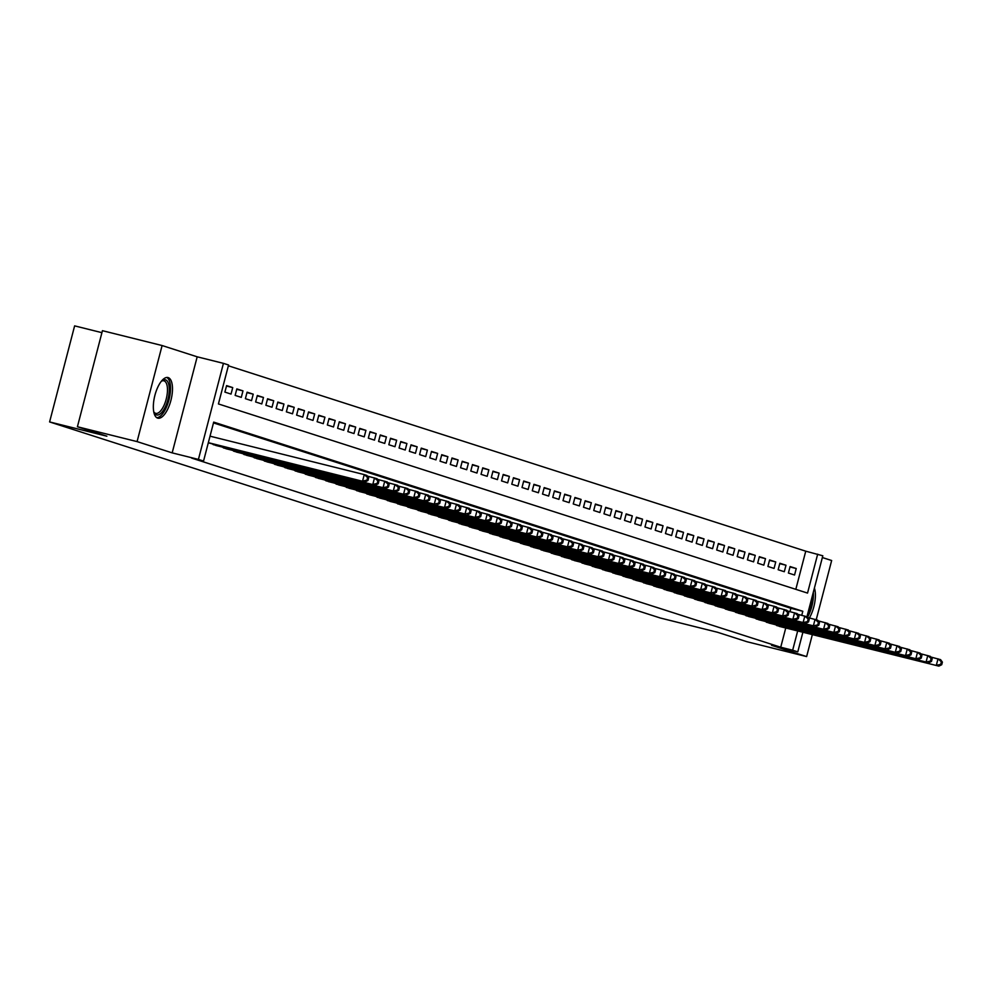 <?xml version="1.0" encoding="UTF-8"?>
<svg xmlns="http://www.w3.org/2000/svg" width="992" height="992" viewBox="0 0 992 992"><rect width="100%" height="100%" fill="white"/><g stroke="black" fill="none" stroke-linecap="round" stroke-linejoin="round"><path stroke-width="1.49" d="M168.181 377.592A20.931 8.382 104 0 0 167.97 377.543A20.931 8.382 104 0 0 154.851 395.548A20.931 8.382 104 0 0 157.629 418.103A20.931 8.382 104 0 0 157.852 418.165A20.931 8.382 104 0 0 170.971 400.148A20.931 8.382 104 0 0 168.181 377.592M795.82 589.322L805.752 551.18L822.814 555.793L806.942 616.726M816.23 619.715L831.656 560.517L822.356 557.541M101.916 332.667L74.623 325.872L49.6 421.935L660.238 617.991L717.514 632.264L746.964 641.725L806.632 656.58L812.349 634.607M49.6 421.935L106.876 436.195L77.413 426.746L102.436 330.683L162.105 345.538L137.082 441.601L172.174 452.873L198.425 459.408L223.436 363.345L228.569 364.994L218.426 403.942L807.538 593.092L817.681 554.144M172.174 452.873L197.185 356.81L162.105 345.538M197.185 356.81L223.436 363.345M805.752 551.18L228.358 365.788M77.413 426.746L137.082 441.601M774.975 624.563L781.051 626.808M764.733 621.277L770.809 623.522M754.49 617.979L760.566 620.236M744.248 614.693L750.324 616.95M733.993 611.407L740.069 613.651M723.751 608.108L729.827 610.365M713.508 604.822L719.584 607.079M703.266 601.536L709.342 603.781M693.011 598.25L699.087 600.495M682.769 594.952L688.845 597.209M672.526 591.666L678.602 593.91M662.284 588.38L668.36 590.624M652.029 585.082L658.105 587.338M641.787 581.796L647.863 584.052M631.544 578.51L637.62 580.754M621.302 575.211L627.378 577.468M611.047 571.925L617.123 574.182M600.805 568.639L606.881 570.884M590.562 565.353L596.638 567.598M580.32 562.055L586.396 564.312M570.065 558.769L576.141 561.026M559.823 555.483L565.899 557.727M549.58 552.184L555.656 554.441M539.338 548.898L545.402 551.155M529.083 545.612L535.159 547.857M518.841 542.326L524.917 544.571M508.598 539.028L514.674 541.285M498.356 535.742L504.42 537.986M488.101 532.456L494.177 534.7M477.859 529.158L483.935 531.414M467.616 525.872L473.692 528.128M457.362 522.586L463.438 524.83M447.119 519.287L453.195 521.544M436.877 516.001L442.953 518.258M426.634 512.715L432.71 514.96M416.38 509.429L422.456 511.674M406.137 506.131L412.213 508.388M395.895 502.845L401.971 505.102M385.652 499.559L391.728 501.803M375.398 496.26L381.474 498.517M365.155 492.974L371.231 495.231M354.913 489.688L360.989 491.933M344.67 486.402L350.746 488.647M334.416 483.104L340.492 485.361M324.173 479.818L330.249 482.062M313.931 476.532L320.007 478.776M303.688 473.234L309.764 475.49M293.434 469.948L299.51 472.204M283.191 466.662L289.267 468.906M272.949 463.363L279.025 465.62M262.706 460.077L268.782 462.334M252.452 456.791L258.528 459.036M242.209 453.505L248.285 455.75M231.967 450.207L238.043 452.464M221.724 446.921L227.788 449.165M211.47 443.635L217.546 445.879M226.474 386.024L232.736 387.587L226.585 385.615L224.899 392.1L231.037 394.084L232.736 387.587M236.728 389.323L242.978 390.873L236.828 388.901L235.141 395.399L241.292 397.37L242.978 390.873M246.971 392.609L253.22 394.171L247.082 392.187L245.384 398.685L251.534 400.656L253.22 394.171M257.213 395.895L263.475 397.457L257.325 395.486L255.626 401.971L261.776 403.942L263.475 397.457M267.456 399.193L273.718 400.743L267.567 398.772L265.881 405.269L272.019 407.241L273.718 400.743M277.71 402.479L283.96 404.042L277.81 402.058L276.123 408.555L282.274 410.527L283.96 404.042M287.953 405.765L294.202 407.328L288.064 405.356L286.366 411.841L292.516 413.813L294.202 407.328M298.195 409.051L304.457 410.614L298.307 408.642L296.608 415.127L302.758 417.111L304.457 410.614M308.438 412.35L314.7 413.9L308.549 411.928L306.863 418.426L313.001 420.397L314.7 413.9M318.692 415.636L324.942 417.198L318.792 415.226L317.105 421.712L323.256 423.683L324.942 417.198M328.935 418.922L335.184 420.484L329.046 418.512L327.348 424.998L333.498 426.969L335.184 420.484M339.177 422.22L345.439 423.77L339.289 421.798L337.602 428.296L343.74 430.268L345.439 423.77M349.42 425.506L355.682 427.068L349.531 425.084L347.845 431.582L353.995 433.554L355.682 427.068M359.674 428.792L365.924 430.354L359.774 428.383L358.087 434.868L364.238 436.84L365.924 430.354M369.917 432.09L376.166 433.64L370.028 431.669L368.33 438.154L374.48 440.138L376.166 433.64M380.159 435.376L386.421 436.939L380.271 434.955L378.584 441.452L384.722 443.424L386.421 436.939M390.402 438.662L396.664 440.225L390.513 438.253L388.827 444.738L394.977 446.71L396.664 440.225M400.656 441.948L406.906 443.511L400.756 441.539L399.069 448.024L405.22 450.008L406.906 443.511M410.899 445.247L417.148 446.797L411.01 444.825L409.312 451.323L415.462 453.294L417.148 446.797M421.141 448.533L427.403 450.095L421.253 448.124L419.566 454.609L425.704 456.58L427.403 450.095M431.384 451.819L437.646 453.381L431.495 451.41L429.809 457.895L435.959 459.866L437.646 453.381M441.638 455.117L447.888 456.667L441.738 454.696L440.051 461.193L446.202 463.165L447.888 456.667M451.881 458.403L458.13 459.966L451.992 457.982L450.294 464.479L456.444 466.451L458.13 459.966M462.123 461.689L468.385 463.252L462.235 461.28L460.548 467.765L466.686 469.737L468.385 463.252M472.366 464.975L478.628 466.538L472.477 464.566L470.791 471.051L476.941 473.035L478.628 466.538M482.62 468.274L488.87 469.824L482.72 467.852L481.033 474.35L487.184 476.321L488.87 469.824M492.863 471.56L499.112 473.122L492.974 471.15L491.276 477.636L497.426 479.607L499.112 473.122M503.105 474.846L509.367 476.408L503.217 474.436L501.53 480.922L507.668 482.893L509.367 476.408M513.36 478.144L519.61 479.694L513.459 477.722L511.773 484.22L517.923 486.192L519.61 479.694M523.602 481.43L529.852 482.992L523.714 481.008L522.015 487.506L528.166 489.478L529.852 482.992M533.845 484.716L540.107 486.278L533.956 484.307L532.258 490.792L538.408 492.764L540.107 486.278M544.087 488.014L550.349 489.564L544.199 487.593L542.512 494.078L548.65 496.062L550.349 489.564M554.342 491.3L560.592 492.863L554.441 490.879L552.755 497.376L558.905 499.348L560.592 492.863M564.584 494.586L570.834 496.149L564.696 494.177L562.997 500.662L569.148 502.634L570.834 496.149M574.827 497.872L581.089 499.435L574.938 497.463L573.24 503.948L579.39 505.932L581.089 499.435M585.069 501.171L591.331 502.721L585.181 500.749L583.494 507.247L589.632 509.218L591.331 502.721M595.324 504.457L601.574 506.019L595.423 504.048L593.737 510.533L599.887 512.504L601.574 506.019M605.566 507.743L611.816 509.305L605.678 507.334L603.979 513.819L610.13 515.79L611.816 509.305M615.809 511.041L622.071 512.591L615.92 510.62L614.222 517.117L620.372 519.089L622.071 512.591M626.051 514.327L632.313 515.89L626.163 513.906L624.476 520.403L630.614 522.375L632.313 515.89M636.306 517.613L642.556 519.176L636.405 517.204L634.719 523.689L640.869 525.661L642.556 519.176M646.548 520.912L652.798 522.462L646.66 520.49L644.961 526.975L651.112 528.959L652.798 522.462M656.791 524.198L663.053 525.748L656.902 523.776L655.216 530.274L661.354 532.245L663.053 525.748M667.033 527.484L673.295 529.046L667.145 527.074L665.458 533.56L671.609 535.531L673.295 529.046M677.288 530.77L683.538 532.332L677.387 530.36L675.701 536.846L681.851 538.83L683.538 532.332M687.53 534.068L693.78 535.618L687.642 533.646L685.943 540.144L692.094 542.116L693.78 535.618M697.773 537.354L704.035 538.916L697.884 536.932L696.198 543.43L702.336 545.402L704.035 538.916M708.015 540.64L714.277 542.202L708.127 540.231L706.44 546.716L712.591 548.688L714.277 542.202M718.27 543.938L724.52 545.488L718.369 543.517L716.683 550.014L722.833 551.986L724.52 545.488M728.512 547.224L734.762 548.787L728.624 546.803L726.925 553.3L733.076 555.272L734.762 548.787M738.755 550.51L745.017 552.073L738.866 550.101L737.18 556.586L743.318 558.558L745.017 552.073M748.997 553.796L755.259 555.359L749.109 553.387L747.422 559.872L753.573 561.856L755.259 555.359M759.252 557.095L765.502 558.645L759.351 556.673L757.665 563.171L763.815 565.142L765.502 558.645M769.494 560.381L775.744 561.943L769.606 559.972L767.907 566.457L774.058 568.428L775.744 561.943M779.737 563.667L785.999 565.229L779.848 563.258L778.162 569.743L784.3 571.714L785.999 565.229M788.404 573.041L794.555 575.013L796.241 568.515L790.091 566.544L788.404 573.041M801.759 615.288L802.813 611.27L213.689 422.108L203.546 461.057L191.605 458.081L780.729 647.243L785.751 627.986M790.004 611.63L790.872 608.294L213.478 422.902M802.888 632.251L797.791 651.856L771.54 645.321L806.632 656.58M797.791 651.856L792.67 650.206L797.68 630.949M780.729 647.243L792.67 650.206M203.546 461.057L198.425 459.408M790.872 608.294L802.813 611.27M789.979 566.965L796.241 568.515M809.385 617.929A20.931 8.382 104 0 0 814.407 588.07M208.332 442.668L365.13 481.914L208.283 442.841M210.019 436.17L364.262 474.598L366.817 475.416L368.652 477.896L367.623 477.561L366.941 480.153L367.97 480.488L368.652 477.896M366.941 480.153L362.564 481.083L364.262 474.598L367.623 477.561M365.13 481.914L367.97 480.488M161.448 381.126A18.116 7.254 -76 0 1 161.87 380.792A18.116 7.254 -76 0 1 165.565 379.849A18.116 7.254 -76 0 1 167.921 399.59A18.116 7.254 -76 0 1 156.438 414.904A18.116 7.254 -76 0 1 153.983 412.424A18.116 7.254 -76 0 1 153.772 411.928M153.748 411.779A16.777 6.708 104 0 0 155.583 413.304A16.777 6.708 104 0 0 155.756 413.354A16.777 6.708 104 0 0 166.259 398.92A16.777 6.708 104 0 0 164.027 380.854A16.777 6.708 104 0 0 163.866 380.804A16.777 6.708 104 0 0 161.349 381.25M156.724 417.657A20.795 8.32 104 0 0 169.074 399.392A20.795 8.32 104 0 0 166.743 377.456M812.188 596.552A18.116 7.254 -76 0 1 812.188 596.961A18.116 7.254 -76 0 1 807.426 614.829M807.575 617.136A20.795 8.32 104 0 0 813.403 595.944A20.795 8.32 104 0 0 813.316 592.236M213.168 444.602L375.373 485.2L215.723 445.433M367.325 476.098L377.059 478.702L378.894 481.182L377.865 480.847L377.196 483.451L378.212 483.774L378.894 481.182M377.196 483.451L372.818 484.381L374.505 477.884L377.865 480.847M375.373 485.2L378.212 483.774M223.411 447.9L383.061 487.667L225.965 448.719M377.568 479.384L387.314 482L389.137 484.468L388.108 484.146L387.438 486.737L388.467 487.072L389.137 484.468M387.438 486.737L383.061 487.667L384.747 481.17L388.108 484.146M385.615 488.486L388.467 487.072M233.653 451.186L393.303 490.953L236.22 452.005M387.81 482.67L397.556 485.286L399.379 487.754L398.362 487.432L397.68 490.023L398.71 490.358L399.379 487.754M397.68 490.023L393.303 490.953L394.99 484.468L398.362 487.432M395.87 491.772L398.71 490.358M243.896 454.472L403.546 494.239L246.462 455.291M398.052 485.968L407.799 488.572L409.634 491.052L408.605 490.718L407.923 493.322L408.952 493.644L409.634 491.052M407.923 493.322L403.546 494.239L405.244 487.754L408.605 490.718M406.112 495.07L408.952 493.644M254.15 457.758L416.355 498.356L256.705 458.589M408.307 489.254L418.054 491.871L419.876 494.338L418.847 494.016L418.178 496.608L419.194 496.93L419.876 494.338M418.178 496.608L413.8 497.538L415.487 491.04L418.847 494.016M416.355 498.356L419.194 496.93M264.393 461.057L424.043 500.824L266.947 461.875M418.55 492.54L428.296 495.157L430.119 497.624L429.09 497.302L428.42 499.894L429.449 500.228L430.119 497.624M428.42 499.894L424.043 500.824L425.729 494.338L429.09 497.302M426.597 501.642L429.449 500.228M274.635 464.343L434.285 504.11L277.202 465.161M428.792 495.839L438.538 498.443L440.361 500.923L439.344 500.588L438.662 503.192L439.692 503.514L440.361 500.923M438.662 503.192L434.285 504.11L435.972 497.624L439.344 500.588M436.852 504.94L439.692 503.514M284.878 467.629L447.094 508.226L287.444 468.46M439.034 499.125L448.781 501.741L450.616 504.209L449.587 503.874L448.905 506.478L449.934 506.8L450.616 504.209M448.905 506.478L444.528 507.408L446.226 500.91L449.587 503.874M447.094 508.226L449.934 506.8M295.132 470.927L457.337 511.512L297.687 471.746M449.289 502.411L459.036 505.027L460.858 507.495L459.829 507.172L459.16 509.764L460.176 510.099L460.858 507.495M459.16 509.764L454.782 510.694L456.469 504.196L459.829 507.172M457.337 511.512L460.176 510.099M305.375 474.213L465.025 513.98L307.929 475.032M459.532 505.697L469.278 508.313L471.101 510.793L470.072 510.458L469.402 513.05L470.431 513.385L471.101 510.793M469.402 513.05L465.025 513.98L466.711 507.495L470.072 510.458M467.579 514.811L470.431 513.385M315.617 477.499L477.834 518.097L318.184 478.318M469.774 508.995L479.52 511.599L481.343 514.079L480.326 513.744L479.644 516.348L480.674 516.671L481.343 514.079M479.644 516.348L475.267 517.278L476.954 510.781L480.326 513.744M477.834 518.097L480.674 516.671M325.86 480.785L488.076 521.383L328.426 481.616M480.016 512.281L489.763 514.898L491.598 517.365L490.569 517.043L489.887 519.634L490.916 519.969L491.598 517.365M489.887 519.634L485.51 520.564L487.208 514.067L490.569 517.043M488.076 521.383L490.916 519.969M336.114 484.084L495.764 523.85L338.669 484.902M490.271 515.567L500.018 518.184L501.84 520.651L500.811 520.329L500.142 522.92L501.158 523.255L501.84 520.651M500.142 522.92L495.764 523.85L497.451 517.365L500.811 520.329M498.319 524.669L501.158 523.255M346.357 487.37L506.007 527.136L348.911 488.188M500.514 518.866L510.26 521.47L512.083 523.95L511.066 523.615L510.384 526.219L511.413 526.541L512.083 523.95M510.384 526.219L506.007 527.136L507.693 520.651L511.066 523.615M508.561 527.967L511.413 526.541M356.599 490.656L518.816 531.253L359.166 491.486M510.756 522.152L520.502 524.768L522.325 527.236L521.308 526.913L520.626 529.505L521.656 529.827L522.325 527.236M520.626 529.505L516.249 530.435L517.948 523.937L521.308 526.913M518.816 531.253L521.656 529.827M366.842 493.954L526.492 533.721L369.408 494.772M520.998 525.438L530.745 528.054L532.58 530.522L531.551 530.199L530.881 532.791L531.898 533.126L532.58 530.522M530.881 532.791L526.492 533.721L528.19 527.236L531.551 530.199M529.058 534.539L531.898 533.126M377.096 497.24L536.746 537.007L379.651 498.058M531.253 528.736L541 531.34L542.822 533.82L541.793 533.485L541.124 536.077L542.14 536.412L542.822 533.82M541.124 536.077L536.746 537.007L538.433 530.522L541.793 533.485M539.301 537.838L542.14 536.412M387.339 500.526L549.556 541.124L389.893 501.357M541.496 532.022L551.242 534.626L553.065 537.106L552.048 536.771L551.366 539.375L552.395 539.698L553.065 537.106M551.366 539.375L546.989 540.305L548.675 533.808L552.048 536.771M549.556 541.124L552.395 539.698M397.581 503.824L557.231 543.591L400.148 504.643M551.738 535.308L561.484 537.924L563.307 540.392L562.29 540.07L561.608 542.661L562.638 542.996L563.307 540.392M561.608 542.661L557.231 543.591L558.93 537.094L562.29 540.07M559.798 544.41L562.638 542.996M407.824 507.11L567.474 546.877L410.39 507.929M561.98 538.594L571.727 541.21L573.562 543.69L572.533 543.356L571.863 545.947L572.88 546.282L573.562 543.69M571.863 545.947L567.474 546.877L569.172 540.392L572.533 543.356M570.04 547.696L572.88 546.282M418.078 510.396L577.728 550.163L420.633 511.215M572.235 541.892L581.982 544.496L583.804 546.976L582.775 546.642L582.106 549.246L583.122 549.568L583.804 546.976M582.106 549.246L577.728 550.163L579.415 543.678L582.775 546.642M580.283 550.994L583.122 549.568M428.321 513.682L590.538 554.28L430.888 514.513M582.478 545.178L592.224 547.795L594.047 550.262L593.03 549.94L592.348 552.532L593.377 552.854L594.047 550.262M592.348 552.532L587.971 553.462L589.657 546.964L593.03 549.94M590.538 554.28L593.377 552.854M438.563 516.981L598.213 556.748L441.13 517.799M592.72 548.464L602.466 551.081L604.289 553.548L603.272 553.226L602.59 555.818L603.62 556.152L604.289 553.548M602.59 555.818L598.213 556.748L599.912 550.262L603.272 553.226M600.78 557.566L603.62 556.152M448.806 520.267L608.468 560.034L451.372 521.085M602.975 551.763L612.709 554.367L614.544 556.847L613.515 556.512L612.845 559.116L613.862 559.438L614.544 556.847M612.845 559.116L608.468 560.034L610.154 553.548L613.515 556.512M611.022 560.864L613.862 559.438M459.06 523.553L621.265 564.15L461.615 524.384M613.217 555.049L622.964 557.665L624.786 560.133L623.757 559.798L623.088 562.402L624.104 562.724L624.786 560.133M623.088 562.402L618.71 563.332L620.397 556.834L623.757 559.798M621.265 564.15L624.104 562.724M469.303 526.851L628.953 566.618L471.87 527.67M623.46 558.335L633.206 560.951L635.029 563.419L634.012 563.096L633.33 565.688L634.359 566.023L635.029 563.419M633.33 565.688L628.953 566.618L630.639 560.133L634.012 563.096M631.52 567.436L634.359 566.023M479.545 530.137L639.195 569.904L482.112 530.956M633.702 561.621L643.448 564.237L645.284 566.717L644.254 566.382L643.572 568.974L644.602 569.309L645.284 566.717M643.572 568.974L639.195 569.904L640.894 563.419L644.254 566.382M641.762 570.735L644.602 569.309M489.788 533.423L652.004 574.021L492.354 534.254M643.957 564.919L653.691 567.523L655.526 570.003L654.497 569.668L653.827 572.272L654.844 572.595L655.526 570.003M653.827 572.272L649.45 573.202L651.136 566.705L654.497 569.668M652.004 574.021L654.844 572.595M500.042 536.709L662.247 577.307L502.597 537.54M654.199 568.205L663.946 570.822L665.768 573.289L664.739 572.967L664.07 575.558L665.086 575.893L665.768 573.289M664.07 575.558L659.692 576.488L661.379 569.991L664.739 572.967M662.247 577.307L665.086 575.893M510.285 540.008L669.935 579.774L512.852 540.826M664.442 571.491L674.188 574.108L676.011 576.575L674.994 576.253L674.312 578.844L675.341 579.179L676.011 576.575M674.312 578.844L669.935 579.774L671.621 573.289L674.994 576.253M672.502 580.593L675.341 579.179M520.527 543.294L680.177 583.06L523.094 544.112M674.684 574.79L684.43 577.394L686.266 579.874L685.236 579.539L684.554 582.143L685.584 582.465L686.266 579.874M684.554 582.143L680.177 583.06L681.876 576.575L685.236 579.539M682.744 583.891L685.584 582.465M530.782 546.58L692.986 587.177L533.336 547.41M684.939 578.076L694.673 580.692L696.508 583.16L695.479 582.837L694.809 585.429L695.826 585.751L696.508 583.16M694.809 585.429L690.432 586.359L692.118 579.861L695.479 582.837M692.986 587.177L695.826 585.751M541.024 549.878L703.229 590.463L543.579 550.696M695.181 581.362L704.928 583.978L706.75 586.446L705.721 586.123L705.052 588.715L706.081 589.05L706.75 586.446M705.052 588.715L700.674 589.645L702.361 583.16L705.721 586.123M703.229 590.463L706.081 589.05M551.267 553.164L710.917 592.931L553.834 553.982M705.424 584.66L715.17 587.264L716.993 589.744L715.976 589.409L715.294 592.013L716.323 592.336L716.993 589.744M715.294 592.013L710.917 592.931L712.603 586.446L715.976 589.409M713.484 593.762L716.323 592.336M561.509 556.45L723.726 597.048L564.076 557.281M715.666 587.946L725.412 590.55L727.248 593.03L726.218 592.695L725.536 595.299L726.566 595.622L727.248 593.03M725.536 595.299L721.159 596.229L722.858 589.732L726.218 592.695M723.726 597.048L726.566 595.622M571.764 559.748L731.414 599.515L574.318 560.567M725.921 591.232L735.667 593.848L737.49 596.316L736.461 595.994L735.791 598.585L736.808 598.92L737.49 596.316M735.791 598.585L731.414 599.515L733.1 593.018L736.461 595.994M733.968 600.334L736.808 598.92M582.006 563.034L741.656 602.801L584.561 563.853M736.163 594.518L745.91 597.134L747.732 599.614L746.703 599.28L746.034 601.871L747.063 602.206L747.732 599.614M746.034 601.871L741.656 602.801L743.343 596.316L746.703 599.28M744.211 603.632L747.063 602.206M592.249 566.32L751.899 606.087L594.816 567.139M746.406 597.816L756.152 600.42L757.975 602.9L756.958 602.566L756.276 605.17L757.305 605.492L757.975 602.9M756.276 605.17L751.899 606.087L753.585 599.602L756.958 602.566M754.466 606.918L757.305 605.492M602.491 569.606L764.708 610.204L605.058 570.437M756.648 601.102L766.394 603.719L768.23 606.186L767.2 605.864L766.518 608.456L767.548 608.79L768.23 606.186M766.518 608.456L762.141 609.386L763.84 602.888L767.2 605.864M764.708 610.204L767.548 608.79M612.746 572.905L774.95 613.49L615.3 573.723M766.903 604.388L776.649 607.005L778.472 609.472L777.443 609.15L776.773 611.742L777.79 612.076L778.472 609.472M776.773 611.742L772.396 612.672L774.082 606.186L777.443 609.15M774.95 613.49L777.79 612.076M622.988 576.191L782.638 615.958L625.543 577.009M777.145 607.687L786.892 610.291L788.714 612.771L787.698 612.436L787.016 615.04L788.045 615.362L788.714 612.771M787.016 615.04L782.638 615.958L784.325 609.472L787.698 612.436M785.193 616.788L788.045 615.362M633.231 579.477L795.448 620.074L635.798 580.308M787.388 610.973L797.134 613.589L798.957 616.057L797.94 615.722L797.258 618.326L798.287 618.648L798.957 616.057M797.258 618.326L792.881 619.256L794.58 612.758L797.94 615.722M795.448 620.074L798.287 618.648M643.473 582.775L803.123 622.542L646.04 583.594M797.63 614.259L807.376 616.875L809.212 619.343L808.182 619.02L807.5 621.612L808.53 621.947L809.212 619.343M807.5 621.612L803.123 622.542L804.822 616.057L808.182 619.02M805.69 623.36L808.53 621.947M653.728 586.061L813.378 625.828L656.282 586.88M807.885 617.557L817.631 620.161L819.454 622.641L818.425 622.306L817.755 624.898L818.772 625.233L819.454 622.641M817.755 624.898L813.378 625.828L815.064 619.343L818.425 622.306M815.932 626.659L818.772 625.233M663.97 589.347L826.187 629.945L666.525 590.178M818.127 620.843L827.874 623.447L829.696 625.927L828.68 625.592L827.998 628.196L829.027 628.519L829.696 625.927M827.998 628.196L823.62 629.126L825.307 622.629L828.68 625.592M826.187 629.945L829.027 628.519M674.213 592.646L833.863 632.412L676.78 593.464M828.37 624.129L838.116 626.746L839.939 629.213L838.922 628.891L838.24 631.482L839.269 631.817L839.939 629.213M838.24 631.482L833.863 632.412L835.562 625.915L838.922 628.891M836.43 633.231L839.269 631.817M684.455 595.932L844.105 635.698L687.022 596.75M838.612 627.415L848.358 630.032L850.194 632.512L849.164 632.177L848.495 634.768L849.512 635.103L850.194 632.512M848.495 634.768L844.105 635.698L845.804 629.213L849.164 632.177M846.672 636.517L849.512 635.103M694.71 599.218L854.36 638.984L697.264 600.036M848.867 630.714L858.613 633.318L860.436 635.798L859.407 635.463L858.737 638.067L859.754 638.389L860.436 635.798M858.737 638.067L854.36 638.984L856.046 632.499L859.407 635.463M856.914 639.815L859.754 638.389M704.952 602.504L867.169 643.101L707.507 603.334M859.109 634L868.856 636.616L870.678 639.084L869.662 638.761L868.98 641.353L870.009 641.675L870.678 639.084M868.98 641.353L864.602 642.283L866.289 635.785L869.662 638.761M867.169 643.101L870.009 641.675M715.195 605.802L874.845 645.569L717.762 606.62M869.352 637.286L879.098 639.902L880.921 642.37L879.904 642.047L879.222 644.639L880.251 644.974L880.921 642.37M879.222 644.639L874.845 645.569L876.544 639.084L879.904 642.047M877.412 646.387L880.251 644.974M725.437 609.088L885.087 648.855L728.004 609.906M879.606 640.584L889.34 643.188L891.176 645.668L890.146 645.333L889.477 647.937L890.494 648.26L891.176 645.668M889.477 647.937L885.087 648.855L886.786 642.37L890.146 645.333M887.654 649.686L890.494 648.26M735.692 612.374L897.896 652.972L738.246 613.205M889.849 643.87L899.595 646.486L901.418 648.954L900.389 648.619L899.719 651.223L900.736 651.546L901.418 648.954M899.719 651.223L895.342 652.153L897.028 645.656L900.389 648.619M897.896 652.972L900.736 651.546M745.934 615.672L908.151 656.258L748.501 616.491M900.091 647.156L909.838 649.772L911.66 652.24L910.644 651.918L909.962 654.509L910.991 654.844L911.66 652.24M909.962 654.509L905.584 655.439L907.271 648.942L910.644 651.918M908.151 656.258L910.991 654.844M756.177 618.958L915.827 658.725L758.744 619.777M910.334 650.442L920.08 653.058L921.903 655.538L920.886 655.204L920.204 657.795L921.233 658.13L921.903 655.538M920.204 657.795L915.827 658.725L917.526 652.24L920.886 655.204M918.394 659.556L921.233 658.13M766.419 622.244L926.082 662.024L768.986 623.063M920.588 653.74L930.322 656.344L932.158 658.824L931.128 658.49L930.459 661.094L931.476 661.416L932.158 658.824M930.459 661.094L926.082 662.024L927.768 655.526L931.128 658.49M928.636 662.842L931.476 661.416M776.674 625.53L938.878 666.128L779.228 626.361M930.831 657.026L940.577 659.643L942.4 662.11L941.371 661.788L940.701 664.38L941.718 664.714L942.4 662.11M940.701 664.38L936.324 665.31L938.01 658.812L941.371 661.788M938.878 666.128L941.718 664.714"/></g></svg>
